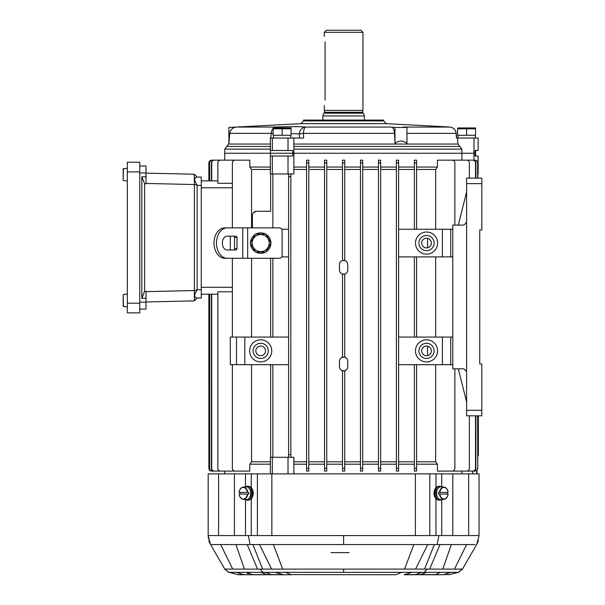 <?xml version="1.0" encoding="UTF-8"?>
<svg xmlns="http://www.w3.org/2000/svg" width="605" height="605" viewBox="0 0 605 605"><rect width="100%" height="100%" fill="white"/><g stroke="black" fill="none" stroke-linecap="round" stroke-linejoin="round"><path stroke-width="0.91" d="M270.367 153.246L293.864 153.246L293.864 173.975L290.823 173.975L290.823 176.652L288.608 176.652L288.608 173.975L270.367 173.975L270.367 153.246L292.76 153.246L292.76 150.479L270.367 150.479L270.367 153.246L224.75 153.246L224.765 160.159L211.637 160.159C209.958 160.317 209.035 161.24 208.869 162.919L208.869 162.919C209.035 161.24 209.958 160.325 211.637 160.159M477.768 173.975L478.132 156.007L475.084 156.007L475.084 153.246L461.895 153.246L461.88 160.159M406.953 133.365L456.125 133.365L456.465 138.046L478.132 138.046L478.132 150.479L475.084 150.479L475.084 153.246L475.59 153.246L473.987 153.246L473.987 160.159M232.365 227.873L232.365 162.919A2.76 2.76 0 0 1 235.126 160.159L249.797 160.159L249.797 167.063L270.367 167.063M270.367 464.194L249.797 464.194L249.797 471.098L235.126 471.098A2.76 2.76 0 0 1 232.365 468.338L232.365 364.686M476.974 473.866L476.974 470.274L477.768 468.338L477.768 415.824M217.853 294.212L201.268 294.212L208.869 294.212L208.876 468.338C209.005 469.987 209.927 470.909 211.637 471.098L211.637 471.098C209.958 470.94 209.043 470.017 208.876 468.338L208.869 294.212M208.869 180.887L208.869 162.919L208.876 180.887L201.268 180.887L217.853 180.887M477.98 456.268L478.184 455.852M211.637 471.098L224.765 471.098L224.765 473.866M478.351 454.884L478.351 415.824L478.358 454.884L477.768 456.586M478.132 173.975L478.132 156.007M288.018 473.866L288.018 457.282L272.333 457.282L272.333 473.866M288.018 457.282L288.608 457.282L288.608 176.652M270.367 473.866L270.367 457.282L272.333 457.282M293.864 167.063L306.576 167.063M308.784 471.098L308.784 468.338L306.576 468.338L306.576 471.098L308.784 471.098L308.784 160.159L306.576 160.159L306.576 162.919L308.784 162.919L308.784 160.159M308.784 167.063L324.545 167.063M326.753 471.098L326.753 468.338L324.545 468.338L324.545 471.098L326.753 471.098L326.753 160.159L324.545 160.159L324.545 162.919L326.753 162.919L326.753 160.159M326.753 167.063L342.506 167.063M344.721 167.063L360.474 167.063M360.474 160.159L360.474 162.919L360.474 160.159L362.682 160.159L362.682 162.919L360.474 162.919L360.474 471.098L360.474 468.338L362.682 468.338L362.682 162.919M362.682 167.063L378.443 167.063M378.443 160.159L378.443 162.919L378.443 160.159L380.651 160.159L380.651 162.919L378.443 162.919L378.443 471.098L378.443 468.338L380.651 468.338L380.651 162.919M380.651 167.063L396.404 167.063M398.619 167.063L414.372 167.063M416.58 167.063L437.43 167.063L437.43 160.159L452.101 160.159A2.76 2.76 0 0 1 454.862 162.919L454.862 225.105M461.88 471.098L461.88 473.866M454.862 368.838L454.862 468.338A2.76 2.76 0 0 1 452.101 471.098L437.43 471.098L437.43 464.194L416.58 464.194M414.372 464.194L398.619 464.194M396.404 464.194L380.651 464.194M378.443 464.194L362.682 464.194M360.474 464.194L344.721 464.194M342.506 464.194L326.753 464.194M324.545 464.194L308.784 464.194M306.576 464.194L293.864 464.194M306.576 461.796L293.864 461.796M293.864 169.46L306.576 169.46M344.721 274.02L342.506 274.02L342.506 357.237L344.721 357.237L344.721 274.02M344.721 370.759L342.506 370.759L342.506 471.098L344.721 471.098L344.721 370.759M281.748 229.257L288.608 229.257M238.257 471.098L220.621 471.098A2.76 2.76 0 0 1 217.853 468.338L217.853 291.791L232.365 291.791M398.619 160.159L398.619 162.919L396.404 162.919L396.404 160.159L398.619 160.159M398.619 468.338L398.619 471.098L396.404 471.098L396.404 468.338L398.619 468.338L398.619 162.919M232.365 337.053L232.365 258.274M251.559 337.053L251.559 258.274M270.367 461.796L251.559 461.796L251.559 364.686M270.647 337.053L270.647 258.274M272.855 337.053L272.855 258.274M252.406 227.873L252.406 215.433A4.144 4.144 0 0 1 256.55 211.289L270.647 211.289L270.647 173.975M272.855 227.873L272.855 173.975M272.855 457.282L272.855 364.686M270.647 457.282L270.647 364.686M414.372 461.796L398.619 461.796M414.372 337.053L414.372 256.898M416.58 337.053L416.58 256.898M416.58 229.257L416.58 162.919L414.372 162.919L414.372 160.159L416.58 160.159L416.58 162.919M414.372 229.257L414.372 162.919M414.372 468.338L416.58 468.338L416.58 471.098L414.372 471.098L414.372 364.686M416.58 468.338L416.58 364.686M435.668 337.053L435.668 256.898M435.668 364.686L435.668 461.796L416.58 461.796M251.559 227.873L251.559 169.46L249.797 167.063M249.797 464.194L251.559 461.796M437.43 167.063L435.668 169.46L435.668 229.257M435.668 461.796L437.43 464.194M211.379 468.338L211.705 468.338C211.879 470.024 212.809 470.94 214.503 471.098L214.17 471.098C212.484 470.947 211.553 470.024 211.379 468.338L211.379 294.212M209.459 468.338L209.617 468.338C209.784 470.017 210.706 470.94 212.393 471.098L212.226 471.098C210.548 470.94 209.625 470.017 209.459 468.338L209.459 294.212M238.257 160.159L220.621 160.159A2.76 2.76 0 0 0 217.853 162.919L217.853 183.307L232.365 183.307M251.559 169.46L270.367 169.46M256.55 211.289L253.911 212.234M288.608 454.605L290.823 454.605L290.823 176.652M306.576 468.338L306.576 162.919M308.784 169.46L324.545 169.46M324.545 461.796L308.784 461.796M324.545 468.338L324.545 162.919M326.753 169.46L342.506 169.46M342.506 461.796L326.753 461.796M342.506 160.159L342.506 162.919L344.721 162.919L344.721 160.159L342.506 160.159M342.506 162.919L342.506 260.498L344.721 260.498L344.721 162.919M360.474 461.796L344.721 461.796M344.721 169.46L360.474 169.46M362.682 468.338L362.682 471.098L360.474 471.098M362.682 169.46L378.443 169.46M378.443 461.796L362.682 461.796M380.651 468.338L380.651 471.098L378.443 471.098M396.404 461.796L380.651 461.796M380.651 169.46L396.404 169.46M396.404 468.338L396.404 162.919M398.619 169.46L414.372 169.46M416.58 169.46L435.668 169.46M448.97 160.159L466.614 160.159A2.76 2.76 0 0 1 469.374 162.919L469.374 178.12M448.97 471.098L466.614 471.098A2.76 2.76 0 0 0 469.374 468.338L469.374 415.824M472.724 160.159C474.411 160.31 475.348 161.232 475.522 162.919L475.848 162.919C475.681 161.24 474.751 160.317 473.057 160.159L456.548 160.159M475.848 468.338L475.522 468.338C475.348 470.024 474.418 470.94 472.724 471.098L473.057 471.098C474.743 470.947 475.674 470.024 475.848 468.338L475.848 415.824M475.848 178.12L475.848 162.919M475.522 468.338L475.522 415.824M475.522 178.12L475.522 162.919M474.834 160.159C476.513 160.317 477.443 161.24 477.61 162.919L477.768 162.919C477.61 161.24 476.687 160.317 475.001 160.159L460.927 160.159M477.61 468.338C477.443 470.017 476.521 470.94 474.834 471.098L475.001 471.098C476.68 470.94 477.602 470.017 477.768 468.338L477.61 415.824M477.61 178.12L477.61 162.919M477.768 178.12L477.768 162.919M214.503 160.159C212.816 160.31 211.879 161.232 211.705 162.919L211.379 162.919C211.546 161.24 212.476 160.317 214.17 160.159L230.679 160.159M212.393 160.159C210.714 160.317 209.791 161.24 209.617 162.919L209.459 162.919C209.617 161.24 210.54 160.317 212.226 160.159L226.3 160.159M209.617 468.338L209.617 294.212M211.705 468.338L211.705 294.212M474.834 471.098L460.927 471.098M472.724 471.098L456.548 471.098M214.503 471.098L230.679 471.098M212.393 471.098L226.3 471.098M290.823 454.605L290.823 457.282L293.864 457.282L293.864 473.866M211.705 180.887L211.705 162.919M211.379 180.887L211.379 162.919M209.617 180.887L209.617 162.919M209.459 180.887L209.459 162.919M281.748 256.898L288.608 256.898M230.293 249.986L230.293 236.162M452.79 364.686L398.619 364.686M452.79 337.053L398.619 337.053M450.717 337.053L450.717 364.686M442.429 364.686L442.429 337.053M426.533 339.813A11.056 11.056 0 0 0 416.958 356.398A11.056 11.056 0 0 0 436.107 356.398A11.056 11.056 0 0 0 426.533 339.813M426.533 343.269A7.6 7.6 0 0 0 419.953 354.666A7.6 7.6 0 0 0 433.112 354.666A7.6 7.6 0 0 0 426.533 343.269M426.533 355.71A4.84 4.84 0 0 0 431.373 350.87A4.84 4.84 0 0 0 426.533 346.03A4.84 4.84 0 0 0 421.693 350.87A4.84 4.84 0 0 0 426.533 355.71M452.79 256.898L398.619 256.898M452.79 229.257L398.619 229.257M450.717 229.257L450.717 256.898M442.429 256.898L442.429 229.257M426.533 232.018A11.056 11.056 0 0 0 416.958 248.602A11.056 11.056 0 0 0 436.107 248.602A11.056 11.056 0 0 0 426.533 232.018M426.533 235.474A7.6 7.6 0 0 0 419.953 246.878A7.6 7.6 0 0 0 433.112 246.878A7.6 7.6 0 0 0 426.533 235.474M426.533 247.914A4.84 4.84 0 0 0 431.373 243.074A4.84 4.84 0 0 0 426.533 238.241A4.84 4.84 0 0 0 421.693 243.074A4.84 4.84 0 0 0 426.533 247.914M244.806 364.686L244.806 337.053L230.293 337.053L230.293 364.686L288.608 364.686M244.806 337.053L288.608 337.053M236.51 337.053L236.51 364.686M260.695 339.813A11.056 11.056 0 0 1 270.269 356.398A11.056 11.056 0 0 1 251.12 356.398A11.056 11.056 0 0 1 260.695 339.813M260.695 343.269A7.6 7.6 0 0 1 267.281 354.666A7.6 7.6 0 0 1 254.115 354.666A7.6 7.6 0 0 1 260.695 343.269M260.695 346.03A4.84 4.84 0 0 1 265.534 350.87A4.84 4.84 0 0 1 260.695 355.71A4.84 4.84 0 0 1 255.854 350.87A4.84 4.84 0 0 1 260.695 346.03M347.762 366.759A4.144 4.144 0 0 1 343.617 370.91A4.144 4.144 0 0 1 339.465 366.759L339.465 361.23A4.144 4.144 0 0 1 343.617 357.086A4.144 4.144 0 0 1 347.762 361.23L347.762 366.759M347.762 270.027A4.144 4.144 0 0 1 343.617 274.171A4.144 4.144 0 0 1 339.465 270.027L339.465 264.498A4.144 4.144 0 0 1 343.617 260.347A4.144 4.144 0 0 1 347.762 264.498L347.762 270.027M270.367 156.007L292.76 156.007L292.76 153.246L473.987 153.246L473.987 138.046M290.823 173.975L288.608 173.975M288.608 457.282L290.823 457.282M480.43 229.945L479.742 229.945L479.742 363.998L481.814 363.998L481.814 415.824L466.614 415.824L466.614 410.296L481.814 410.296M480.43 363.998L479.742 363.998L479.742 229.945L481.814 229.945L481.814 178.12L466.614 178.12L466.614 183.648L481.814 183.648M427.569 355.596L427.569 346.143M427.569 247.8L427.569 238.347M227.215 258.274L279.351 258.274A2.76 2.76 0 0 0 282.119 255.514L282.119 230.634A2.76 2.76 0 0 0 279.351 227.873L227.215 227.873A15.201 10.746 90 0 0 216.461 243.074A15.201 10.746 90 0 0 227.215 258.274L224.773 258.274A15.201 10.746 -90 0 1 214.019 243.074A15.201 10.746 -90 0 1 224.773 227.873L227.215 227.873M233.568 249.986A1.384 0.976 90 0 0 234.543 248.602L234.543 237.546A1.384 0.976 90 0 0 233.568 236.162M236.986 237.546A1.384 0.976 -90 0 0 236.01 236.162L227.215 236.162A6.912 4.885 -90 0 0 222.33 243.074A6.912 4.885 -90 0 0 227.215 249.986L236.01 249.986A1.384 0.976 -90 0 0 236.986 248.602L236.986 237.546L234.543 237.546M271.07 243.074L265.882 252.058L255.507 252.058L250.326 243.074L255.507 234.09L265.882 234.09L271.07 243.074M260.695 234.543A8.53 8.53 0 0 0 253.306 247.339A8.53 8.53 0 0 0 268.083 247.339A8.53 8.53 0 0 0 260.695 234.543M265.565 252.058A10.217 10.217 0 0 1 255.832 252.058M255.348 251.778A10.217 10.217 0 0 1 250.485 243.354M250.485 242.794A10.217 10.217 0 0 1 255.348 234.369M255.832 234.09A10.217 10.217 0 0 1 265.565 234.09M266.041 234.369A10.217 10.217 0 0 1 270.904 242.794M270.904 243.354A10.217 10.217 0 0 1 266.041 251.778M139.77 166.027L145.994 166.027L145.994 176.781L141.842 176.781L141.842 298.318L144.61 291.247L145.994 291.217L145.994 298.318L141.842 298.318M144.61 291.247L144.61 183.844L145.994 183.875L145.994 176.781M139.77 302.152L145.994 302.152L145.994 298.318M145.994 302.152L145.994 309.064L139.77 309.064M145.994 173.128L194.364 174.225L194.364 184.54L197.132 185.054C193.918 180.343 193.918 177.689 197.132 177.091L194.364 174.225M197.124 177.083L201.268 177.083L201.268 185.38L197.124 185.38L197.124 289.719L201.268 289.719L201.268 185.38M201.268 289.719L201.268 298.008L197.124 298.008C193.918 297.403 193.918 294.748 197.132 290.045L194.364 290.551L194.364 300.866L197.132 298M144.61 183.844L141.842 176.781M145.994 291.648L194.364 290.551L194.364 184.54L145.994 183.444M194.364 300.866L145.994 301.971M127.337 303.188L127.337 312.868L139.77 312.868L139.77 162.231L127.337 162.231L127.337 303.188L139.77 303.188M127.337 168.228L123.186 168.901L123.186 180.434L123.186 168.901L124.849 168.5L123.186 168.901L123.186 180.434L123.443 168.621L123.186 180.434L127.337 181.107M123.186 306.19L123.186 294.665L124.849 294.257L123.186 294.665L123.443 306.47L123.186 294.665L123.443 306.47L123.186 294.665L127.337 293.985M127.337 306.864L123.443 306.47M236.328 127.065L228.909 127.458L228.909 143.415L229.787 133.365C230.407 129.651 232.585 127.549 236.328 127.065L275.404 127.065C289.651 126.536 299.762 126.536 305.752 127.065A6.912 6.451 96.3 0 0 299.422 133.97L291.096 133.569M270.715 138.046L271.267 133.365L273.135 133.561M394.543 133.365C394.233 129.651 393.144 127.549 391.276 127.065L394.982 127.458L394.982 143.415L394.543 133.365L303.453 133.365L303.665 138.046L270.367 138.046L270.367 150.479M457.456 138.046L457.977 144.058L461.895 149.102L461.895 153.246M394.982 127.458L406.953 127.458L406.953 143.415C402.975 140.315 398.99 140.315 394.982 143.415M478.132 138.046L478.132 150.479M406.953 127.458L403.24 127.065L449.689 127.065C441.446 126.536 441.446 126.536 449.689 127.065A6.912 6.814 -90 0 1 456.125 133.365A6.912 0.62 -4.2 0 1 456.223 133.463L456.556 138.023L456.223 133.463A6.912 6.912 0 0 0 449.78 127.073M228.909 127.443L300.919 123.67L386.308 123.67L443.889 126.695M293.675 126.664L275.404 127.065A6.912 1.104 87.7 0 1 275.94 127.957M303.536 120.077L383.691 120.077L383.691 120.909L303.536 120.909L303.536 120.077M293.864 138.046L293.864 153.246M299.543 138.046L299.422 133.97A6.912 0.749 177.6 0 1 303.453 133.365A6.912 2.435 90 0 1 305.752 127.065L391.276 127.065M324.265 32.322L326.337 30.25L360.89 30.25L362.962 32.322L324.265 32.322L324.265 36.466M322.881 120.077L322.881 115.933L364.346 115.933L364.346 120.077M364.346 115.933L363.605 113.165L323.622 113.165L322.881 115.933M324.772 112.296L362.455 112.296L362.962 110.405L324.265 110.405L324.772 112.296L324.106 113.165M325.074 100.037C324.189 107.176 324.189 107.176 325.074 100.037L325.074 41.995C324.189 34.863 324.189 34.863 325.074 41.995M324.265 110.405L324.265 105.565M475.5 127.957L457.72 127.957L475.5 127.957L475.59 128.812L466.614 128.812L471.098 128.01M466.614 135.278L466.614 128.812L457.63 128.812L457.63 135.278L475.59 135.278L475.59 128.812M462.122 128.01L457.63 128.812L457.72 127.957M458 138.046L457.94 135.278L457.917 138.046M277.627 128.01L273.135 128.812L273.135 135.278L291.096 135.278L291.096 128.812L273.135 128.812L273.226 127.957L291.013 127.957L273.226 127.957M282.119 135.278L282.119 128.812L286.604 128.01M291.013 127.957L291.096 128.812M251.272 487.698L251.272 473.866L208.18 473.866L208.18 535.773L210.464 544.341L224.818 569.214L228.849 572.3L238.483 574.75M251.272 473.866L479.047 473.866L479.047 535.773L476.77 544.341L462.409 569.214L458.378 572.3L448.744 574.75M208.18 535.584L248.337 535.584L250.039 544.568L210.585 544.568M263.024 572.33L228.955 572.33L224.757 569.108L260.059 569.108L263.024 572.33L313.957 572.338L343.617 572.33L343.617 569.108L260.059 569.108M244.428 569.108L235.92 544.568M237.455 574.606L252.497 574.75L246.893 572.33M250.039 544.568L343.617 544.568L343.617 535.584L248.337 535.584M343.617 535.584L435.955 535.584L435.955 498.724M271.637 569.108L259.53 544.568M283.745 574.75L275.146 572.33M251.272 497.144C253.805 494.527 253.805 491.91 251.272 489.286M247.233 573.51L249.366 573.457M479.047 535.584L438.89 535.584L437.188 544.568L475.046 544.568M424.203 572.33L458.272 572.33L462.47 569.108L427.168 569.108L424.203 572.33L343.617 572.33M442.799 569.108L451.307 544.568M435.229 574.75L440.334 572.33M437.188 544.568L343.617 544.568M343.617 569.108L427.168 569.108M415.59 569.108L427.697 544.568M421.715 572.33L415.159 574.75L404.11 574.75L412.081 572.33M435.955 497.144C433.422 494.527 433.422 491.91 435.955 489.286M452.933 572.33L458.272 572.33M441.763 499.586A6.912 4.885 -90 0 1 439.88 500.123A6.912 4.885 -90 0 1 434.995 493.211A6.912 4.885 -90 0 1 439.88 486.307A6.912 4.885 -90 0 1 441.763 486.836M439.88 486.307L438.905 486.307A6.912 4.885 90 0 0 434.019 493.211A6.912 4.885 90 0 0 438.905 500.123L439.88 500.123M439.533 492.387A6.103 4.311 -90 0 1 444.183 487.138A6.103 4.311 -90 0 1 448.078 492.387L438.451 492.387A6.224 4.401 90 0 0 438.451 494.043L448.078 494.043A6.103 4.311 -90 0 1 444.183 499.291A6.103 4.311 -90 0 1 439.533 494.043M448.139 492.379C447.7 489.354 446.377 487.607 444.183 487.138L441.453 486.798A6.443 4.553 90 0 0 441.053 486.775A6.443 4.553 90 0 0 436.5 493.498A6.443 4.553 90 0 0 441.453 499.632L444.183 499.291C446.377 498.815 447.7 497.068 448.139 494.051M447.171 494.043A6.224 4.401 90 0 0 447.171 492.387M438.451 492.387L439.911 492.387A5.823 4.122 90 0 1 443.987 487.388A5.823 4.122 90 0 1 448.063 492.387M448.063 494.043A5.823 4.122 90 0 1 443.987 499.034A5.823 4.122 90 0 1 439.911 494.043L438.451 494.043M437.899 488.568A5.422 3.834 90 0 0 437.899 497.855M245.486 473.866L245.486 486.821A6.912 4.885 90 0 1 247.347 486.307A6.912 4.885 90 0 1 252.232 493.211A6.912 4.885 90 0 1 247.347 500.123A6.912 4.885 90 0 1 245.464 499.586M247.347 500.123L248.322 500.123A6.912 4.885 -90 0 0 253.215 493.211A6.912 4.885 -90 0 0 248.322 486.307L247.347 486.307M239.172 492.387A5.823 4.122 -90 0 1 243.248 487.388A5.823 4.122 -90 0 1 247.324 492.387L239.149 492.387A6.103 4.311 90 0 1 243.044 487.138A6.103 4.311 90 0 1 247.695 492.387L248.776 492.387L247.695 492.387M247.695 494.043A6.103 4.311 90 0 1 243.044 499.291A6.103 4.311 90 0 1 239.149 494.043L248.776 494.043A6.224 4.401 -90 0 0 248.776 492.387M239.088 494.051C239.527 497.068 240.851 498.815 243.044 499.291L245.781 499.632A6.443 4.553 -90 0 0 250.689 494.088A6.443 4.553 -90 0 0 246.174 486.775A6.443 4.553 -90 0 0 245.781 486.798L243.044 487.138C240.851 487.607 239.527 489.354 239.088 492.379M240.056 492.387A6.224 4.401 -90 0 0 240.056 494.043M248.776 494.043L247.324 494.043A5.823 4.122 -90 0 1 243.248 499.034A5.823 4.122 -90 0 1 239.172 494.043M249.328 497.855A5.422 3.834 -90 0 0 249.328 488.568M466.614 222.345L463.846 225.105L452.79 225.105L452.79 368.838L463.846 368.838L466.614 371.599L466.614 183.648M466.614 371.599L466.614 410.296M466.614 191.944L458.318 225.105M466.614 402L458.318 368.838M331.011 552.637L349.13 552.637M476.748 473.866L476.748 470.486L476.748 473.866M344.721 468.338L342.506 468.338M232.365 287.299L201.268 287.299M201.268 187.792L232.365 187.792M472.603 471.098L472.603 473.866M288.018 173.975L288.018 156.007M272.333 156.007L272.333 173.975M247.664 258.274L247.664 227.873M242.779 258.274L242.779 227.873M234.543 248.602L236.986 248.602M145.994 172.939L139.77 172.939M127.337 171.903L139.77 171.903M229.787 133.365L271.267 133.365A6.912 4.386 -90 0 1 273.135 128.29M273.475 127.957A6.912 4.386 -90 0 1 275.404 127.065M228.909 141.041L228.645 144.058L270.367 144.058M293.864 144.058L457.977 144.058M293.864 146.455L459.929 146.455M228.645 144.058L226.701 146.455L270.367 146.455M293.864 149.102L461.895 149.102M224.75 153.246L224.75 149.102L270.367 149.102M288.018 138.046L288.018 150.479M272.333 138.046L272.333 150.479M251.869 574.606L272.068 574.75L266.805 574.606L260.619 572.33M251.272 535.584L251.272 498.724M245.486 535.584L245.486 499.601M247.241 544.568L257.564 569.108M232.751 569.108L220.621 544.568M234.422 535.584L234.422 473.866M218.571 535.584L218.571 473.866M243.724 574.606L236.366 572.33M252.92 544.568L262.638 569.108M265.512 572.33L271.335 574.606L282.225 574.606M395.488 574.75L291.028 574.606L285.416 572.33M395.511 574.75L291.028 574.606M282.664 569.108L273.415 544.568M271.849 535.584L271.849 473.866M257.397 535.584L257.397 473.866M415.378 535.584L415.378 473.866M441.741 486.821L441.741 473.866M435.955 487.698L435.955 473.866M441.741 499.601L441.741 535.584L440.735 535.584M426.608 572.33L420.422 574.606L415.159 574.75M435.358 574.606L405.002 574.606M435.955 535.584L438.89 535.584M439.986 544.568L429.663 569.108M449.772 574.606L443.503 574.606L450.861 572.33M442.58 574.75L443.503 574.606M454.476 569.108L466.606 544.568M468.656 535.584L468.656 473.866M452.805 535.584L452.805 473.866M434.307 544.568L424.589 569.108M404.564 569.108L413.812 544.568M429.83 535.584L429.83 473.866M396.199 574.606L401.811 572.33M475.59 156.007L475.59 150.479M224.75 149.102L226.701 146.455M300.919 123.67L303.536 120.909M386.308 123.67L383.691 120.909M444.425 126.732L443.48 126.664M449.757 127.073L443.692 126.679M362.455 112.296L363.121 113.165M362.962 110.405L362.962 32.322M475.311 135.278L475.311 138.046M273.415 135.278L273.415 138.046M290.816 135.278L290.816 138.046M244.662 574.75L238.529 574.75L244.662 574.75M267.591 574.75L252.482 574.75M291.739 574.75L272.068 574.75M208.256 537.399L208.294 537.83M208.339 538.193L208.392 538.571M208.831 540.583L208.952 540.968M208.99 541.097L209.481 542.383M209.557 542.549L210.464 544.341M228.002 572.012L228.849 572.3M251.998 574.75L251.241 574.75M250.205 574.75L248.534 574.75M247.49 574.75L245.403 574.75M419.643 574.75L442.421 574.75M478.396 540.583L477.791 542.277M477.738 542.39L476.77 544.341M458.378 572.3L459.346 571.959M461.948 569.91L462.371 569.275M440.947 574.75L435.986 574.75"/></g></svg>
